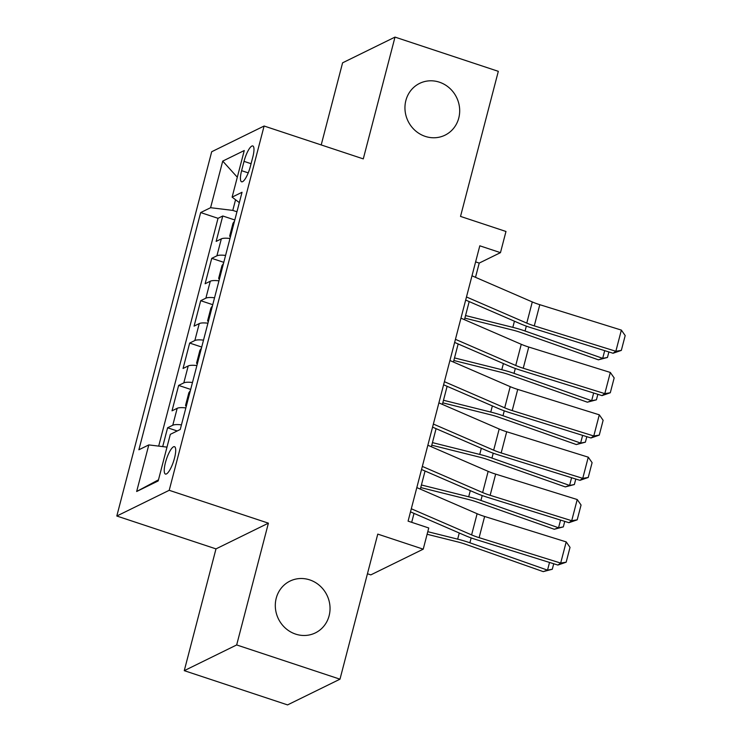 <?xml version="1.0" encoding="UTF-8"?>
<svg xmlns="http://www.w3.org/2000/svg" width="742" height="742" viewBox="0 0 742 742"><rect width="100%" height="100%" fill="white"/><g stroke="black" fill="none" stroke-linecap="round" stroke-linejoin="round"><path stroke-width="1.11" d="M309.739 579.892A28.836 27.009 -116.1 0 1 329.875 605.314A28.836 27.009 -116.1 0 1 315.378 632.889A28.836 27.009 -116.1 0 1 295.613 634.104A28.836 27.009 -116.1 0 1 275.467 608.681A28.836 27.009 -116.1 0 1 289.964 581.107A28.836 27.009 -116.1 0 1 309.739 579.892M439.375 82.176A28.836 27.009 -116.1 0 1 459.521 107.599A28.836 27.009 -116.1 0 1 445.024 135.174A28.836 27.009 -116.1 0 1 425.259 136.389A28.836 27.009 -116.1 0 1 405.113 110.966A28.836 27.009 -116.1 0 1 419.61 83.392A28.836 27.009 -116.1 0 1 439.375 82.176M174.5 458.157A14.423 3.719 -71.7 0 0 174.509 446.693A14.423 3.719 -71.7 0 0 165.438 462.6A14.423 3.719 -71.7 0 0 165.438 474.064A14.423 3.719 -71.7 0 0 174.5 458.157M367.438 573.761L370.815 574.883L423.228 549.163L428.746 527.979L408.081 521.134L479.805 245.806L500.47 252.651L505.979 231.476L460.522 216.414L498.318 71.334L395.004 37.1L342.591 62.82L321.203 144.94M184.266 670.666L287.571 704.9L339.984 679.18L236.67 644.946L268.4 523.166L169.213 490.304L116.809 516.024L215.987 548.885L184.266 670.666L236.67 644.946M169.213 490.304L264.106 126.019L211.693 151.739L116.809 516.024M229.992 238.479A18.021 4.276 -165.4 0 0 221.32 238.868L216.154 241.4L222.767 215.987L234.815 219.975M225.577 255.424A18.021 4.276 -165.4 0 0 216.905 255.814L211.739 258.346L223.778 262.334M211.739 258.346L205.117 283.759L210.283 281.227A18.021 4.276 -165.4 0 1 218.964 280.838M207.927 323.197A18.021 4.276 -165.4 0 0 199.255 323.586L194.079 326.118L200.702 300.705L212.75 304.693M196.89 365.556A18.021 4.276 -165.4 0 0 188.218 365.945L183.051 368.477L189.674 343.064L201.713 347.052M185.862 407.915A18.021 4.276 -165.4 0 0 177.19 408.304L172.014 410.836L178.636 385.423L190.675 389.411M244.025 161.366L241.604 170.679A13.968 3.599 -71.7 0 0 241.595 181.79A13.968 3.599 -71.7 0 0 250.379 166.375L252.809 157.054A13.968 3.599 -71.7 0 0 252.809 145.951A13.968 3.599 -71.7 0 0 244.025 161.366L251.084 163.704M235.557 199.746L232.784 210.394L210.589 207.704L200.665 212.564L138.884 449.773L148.799 444.912L136.658 491.501L158.194 480.937L170.326 434.339L180.241 429.479L242.031 192.271L232.116 197.131L239.332 202.622M210.589 207.704L222.721 161.107L244.257 150.543L232.116 197.131M222.767 215.987L218.027 218.315L158.686 446.109M181.447 424.86A18.021 4.276 14.6 0 0 172.775 425.24L167.599 427.782L162.702 446.601M178.636 385.423L183.803 382.891A18.021 4.276 14.6 0 1 192.475 382.501M189.674 343.064L194.84 340.532A18.021 4.276 14.6 0 1 203.512 340.142M200.702 300.705L205.877 298.173A18.021 4.276 14.6 0 1 214.549 297.783M236.948 211.776L232.784 210.394M423.228 549.163L377.771 534.101L339.984 679.18M264.106 126.019L363.283 158.881L395.004 37.1M475.511 277.322L479.221 263.076L500.47 252.651M411.689 522.331L414.017 513.381M420.343 489.117L425.055 471.031M431.371 446.758L436.083 428.672M442.408 404.399L447.12 386.313M453.436 362.04L458.157 343.954M464.473 319.681L469.185 301.595M475.613 261.889L479.221 263.076M218.027 218.315L200.665 212.564M167.599 427.782L177.208 430.963M148.799 444.912L166.996 447.12M237.301 177.208L222.721 161.107M136.658 491.501L158.482 479.824M268.4 523.166L215.987 548.885M471.995 275.801L532.283 301.938A22.529 5.342 -165.4 0 0 539.796 304.684L621.369 330.097L615.851 351.272L621.332 350.4L613.059 353.257L531.485 327.843A33.789 8.014 14.6 0 1 520.225 323.716L465.67 300.065M613.059 353.257L615.851 351.272L534.277 325.868A22.529 5.342 -165.4 0 1 526.774 323.113L466.477 296.976M621.369 330.097L625.191 335.579L621.332 350.4M464.872 318.132L512.629 330.051A22.529 5.342 14.6 0 1 520.782 332.49L598.404 359.833L602.689 358.349L525.058 331.006A33.789 8.014 -165.4 0 0 512.833 327.352L465.549 315.554M234.509 221.135L232.988 223.305L229.686 236.012L230.354 237.115M608.885 351.958L607.457 357.458L598.404 359.833M607.457 357.458L602.689 358.349L604.693 350.651M460.958 318.16L521.255 344.297A22.529 5.342 -165.4 0 0 528.758 347.043L610.332 372.456L604.813 393.631L610.295 392.759L602.031 395.616L520.457 370.202A33.789 8.014 14.6 0 1 509.197 366.075L454.633 342.424M602.031 395.616L604.813 393.631L523.24 368.227A22.529 5.342 -165.4 0 1 515.736 365.472L455.44 339.335M610.332 372.456L614.163 377.938L610.295 392.759M449.921 360.519L510.218 386.656A22.529 5.342 -165.4 0 0 517.731 389.402L599.295 414.815L593.786 435.99L599.267 435.118L590.994 437.975L509.42 412.561A33.789 8.014 14.6 0 1 498.16 408.434L443.605 384.783M590.994 437.975L593.786 435.99L512.212 410.586A22.529 5.342 -165.4 0 1 504.699 407.831L444.412 381.694M599.295 414.815L603.125 420.297L599.267 435.118M438.893 402.878L499.19 429.006A22.529 5.342 -165.4 0 0 506.693 431.761L588.267 457.174L582.748 478.349L588.23 477.477L579.966 480.334L498.392 454.92A33.789 8.014 14.6 0 1 487.132 450.793L432.567 427.142M579.966 480.334L582.748 478.349L501.175 452.945A22.529 5.342 -165.4 0 1 493.671 450.19L433.374 424.053M588.267 457.174L592.097 462.656L588.23 477.477M427.856 445.237L488.153 471.365A22.529 5.342 -165.4 0 0 495.656 474.119L577.23 499.533L571.711 520.708L577.202 519.836L568.928 522.693L487.355 497.279A33.789 8.014 14.6 0 1 476.095 493.152L421.539 469.5M568.928 522.693L571.711 520.708L490.147 495.304A22.529 5.342 -165.4 0 1 482.634 492.549L422.337 466.412M577.23 499.533L581.06 505.014L577.202 519.836M453.844 360.491L501.592 372.41A22.529 5.342 14.6 0 1 509.745 374.849L587.376 402.192L591.652 400.708L514.03 373.365A33.789 8.014 -165.4 0 0 501.796 369.711L454.512 357.913M223.481 263.493L221.96 265.664L218.649 278.371L219.317 279.474M597.857 394.308L596.42 399.817L587.376 402.192M596.42 399.817L591.652 400.708L593.656 393.01M442.807 402.85L490.564 414.769A22.529 5.342 14.6 0 1 498.717 417.208L576.339 444.551L580.615 443.067L502.993 415.724A33.789 8.014 -165.4 0 0 490.759 412.07L443.484 400.263M212.444 305.852L210.923 308.023L207.612 320.73L208.279 321.833M586.82 436.667L585.392 442.176L576.339 444.551M585.392 442.176L580.615 443.067L582.628 435.368M431.779 445.209L479.527 457.128A22.529 5.342 14.6 0 1 487.679 459.567L565.311 486.91L569.587 485.426L491.955 458.083A33.789 8.014 -165.4 0 0 479.731 454.429L432.447 442.622M201.416 348.211L199.895 350.382L196.584 363.088L197.251 364.192M575.792 479.026L574.354 484.535L565.311 486.91M574.354 484.535L569.587 485.426L571.59 477.727M420.742 487.568L468.499 499.487A22.529 5.342 14.6 0 1 476.652 501.926L554.274 529.269L558.55 527.785L480.927 500.433A33.789 8.014 -165.4 0 0 468.694 496.788L421.419 484.98M190.379 390.57L188.858 392.741L185.546 405.447L186.214 406.551M564.755 521.385L563.317 526.894L554.274 529.269M563.317 526.894L558.55 527.785L560.553 520.077M416.828 487.596L477.115 513.724A22.529 5.342 -165.4 0 0 484.628 516.478L566.202 541.892L560.683 563.067L566.165 562.195L557.891 565.052L476.318 539.638A33.789 8.014 14.6 0 1 465.058 535.511L410.502 511.859M557.891 565.052L560.683 563.067L479.109 537.662A22.529 5.342 -165.4 0 1 471.606 534.908L411.309 508.771M566.202 541.892L570.023 547.373L566.165 562.195M427.114 534.268L457.462 541.846A22.529 5.342 14.6 0 1 465.614 544.285L543.237 571.628L547.522 570.144L469.89 542.792A33.789 8.014 -165.4 0 0 457.666 539.146L427.782 531.689M553.717 563.744L552.289 569.253L543.237 571.628M552.289 569.253L547.522 570.144L549.525 562.436M216.905 255.814L221.32 238.868M172.775 425.24L177.19 408.304M183.803 382.891L188.218 365.945M194.84 340.532L199.255 323.586M205.877 298.173L210.283 281.227M248.227 172.877L241.604 170.679M532.283 301.938L526.774 323.113M539.796 304.684L534.277 325.868M525.058 331.006L526.328 326.118M512.833 327.352L514.429 321.203M521.255 344.297L515.736 365.472M528.758 347.043L523.24 368.227M510.218 386.656L504.699 407.831M517.731 389.402L512.212 410.586M499.19 429.006L493.671 450.19M506.693 431.761L501.175 452.945M488.153 471.365L482.634 492.549M495.656 474.119L490.147 495.304M514.03 373.365L515.3 368.477M501.796 369.711L503.401 363.561M502.993 415.724L504.263 410.836M490.759 412.07L492.363 405.92M491.955 458.083L493.226 453.195M479.731 454.429L481.326 448.279M480.927 500.433L482.198 495.554M468.694 496.788L470.298 490.638M477.115 513.724L471.606 534.908M484.628 516.478L479.109 537.662M469.89 542.792L471.161 537.913M457.666 539.146L459.261 532.997"/></g></svg>
